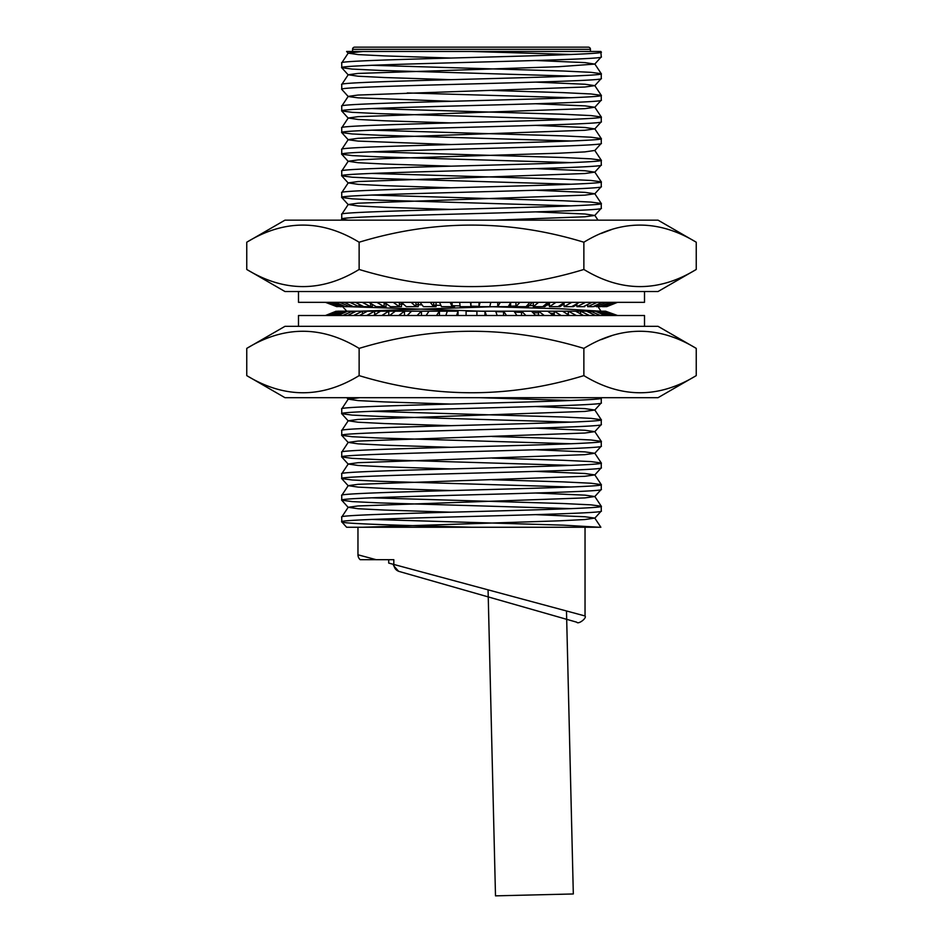 <?xml version="1.0" encoding="UTF-8"?>
<svg xmlns="http://www.w3.org/2000/svg" width="943" height="943" viewBox="0 0 943 943"><rect width="100%" height="100%" fill="white"/><g stroke="black" fill="none" stroke-linecap="round" stroke-linejoin="round"><path stroke-width="1.41" d="M393.82 559.682L393.82 564.456L388.705 563.077L393.82 564.456L393.82 559.682L380.666 559.682L388.316 559.682A29.092 29.092 0 0 0 388.705 560.154M388.705 563.077L388.705 559.682L360.191 559.682L376.127 559.682L357.963 554.79L357.963 527.243L346.6 527.243L600.868 527.243L594.797 518.096L584.825 519.546L558.692 520.854L363.055 527.243M644.505 326.325L644.505 315.516L298.495 315.516L298.495 326.325M466.09 315.516L466.09 311.19L476.91 311.19L476.91 315.516M486.458 315.516L484.961 311.19L484.961 315.516M479.339 311.19L495.664 311.19L497.173 315.516M506.544 315.516L503.562 311.19L503.562 315.516M495.664 311.19L513.959 311.19L516.929 315.516M525.935 315.516L521.538 311.19L521.538 315.516M513.959 311.19L531.416 311.19L535.813 315.516M544.276 315.516L538.536 311.19L538.536 315.516M531.416 311.19L547.706 311.19L553.435 315.516M561.191 315.516L554.236 311.19L554.236 315.516M547.706 311.19L562.523 311.19L569.478 315.516M576.362 315.516L568.323 311.19L568.323 314.797M562.523 311.19L575.56 311.19L583.599 315.516M589.493 315.516L580.534 311.19L580.534 313.866M575.56 311.19L586.581 311.19L595.54 315.516M600.337 315.516L590.613 311.19L590.613 313.135M586.581 311.19L595.351 311.19L605.076 315.516M608.659 315.516L598.381 311.19L598.381 312.534M595.351 311.19L601.717 311.19L612.007 315.516M614.317 315.516L603.673 311.19L603.673 312.003M601.717 311.19L605.547 311.19L616.192 315.516M617.193 315.516L606.396 311.532M605.547 311.19L617.571 315.516M445.827 315.516L447.336 311.19L439.438 311.19L439.438 315.516M426.071 315.516L429.041 311.19L421.462 311.19L421.462 315.516M407.187 315.516L411.584 311.19L404.464 311.19L404.464 315.516M389.565 315.516L395.294 311.19L388.764 311.19L388.764 315.516M373.522 315.516L380.477 311.19L374.677 311.19L374.677 314.797M359.401 315.516L367.44 311.19L362.466 311.19L362.466 313.866M347.46 315.516L356.419 311.19L352.387 311.19L352.387 313.135M337.924 315.516L347.649 311.19L344.619 311.19L344.619 312.534M330.993 315.516L341.283 311.19L339.327 311.19L339.327 312.003M326.808 315.516L336.604 311.532M325.429 315.516L336.227 311.19L325.806 315.516M337.453 311.19L339.327 311.19L328.683 315.516M341.283 311.19L344.619 311.19L334.341 315.516M347.649 311.19L352.387 311.19L342.663 315.516M356.419 311.19L362.466 311.19L353.507 315.516M367.44 311.19L374.677 311.19L366.638 315.516M380.477 311.19L388.764 311.19L381.809 315.516M395.294 311.19L404.464 311.19L398.724 315.516M411.584 311.19L421.462 311.19L417.065 315.516M429.041 311.19L439.438 311.19L436.456 315.516M447.336 311.19L458.039 311.19L458.039 315.516M458.039 311.19L456.542 315.516M298.495 291.528L298.495 302.338L644.505 302.338L644.505 291.528M529.978 302.338L526.017 306.664L528.269 306.664L528.269 304.2M528.269 306.664L532.406 302.338M548.036 302.338L542.72 306.664L544.806 306.664L544.806 304.966M544.806 306.664L549.451 303.009M564.609 302.338L558.032 306.664L559.918 306.664L559.918 305.426M559.918 306.664L564.079 303.988M579.367 302.338L571.658 306.664L573.297 306.664L573.297 305.744M573.297 306.664L576.904 304.672M592.027 302.338L583.34 306.664L584.707 306.664L584.707 305.98M602.341 302.338L593.913 306.18M593.913 306.664L596.188 305.638M610.109 302.338L600.726 306.345M600.726 306.664L602.271 306.004M615.178 302.338L605.041 306.487M605.041 306.664L605.819 306.345M617.453 302.338L606.667 306.664L617.535 302.338M606.667 306.664L605.819 306.169M605.819 306.664L616.592 302.338M604.616 306.664L602.271 306.664L602.271 305.685M602.271 306.664L612.832 302.338M599.984 306.664L596.188 306.664L596.188 305.143M596.188 306.664L606.314 302.338M592.841 306.664L587.678 306.664L587.678 304.506M587.678 306.664L597.178 302.338M583.34 306.664L576.904 306.664L576.904 303.717M576.904 306.664L585.591 302.338M571.658 306.664L564.079 306.664L564.079 302.691M564.079 306.664L571.788 302.338M558.032 306.664L549.451 306.664L549.451 302.338M549.451 306.664L556.028 302.338M542.72 306.664L533.302 306.664L533.302 302.338M533.302 306.664L538.63 302.338M526.017 306.664L515.951 306.664L515.951 302.338M515.951 306.664L519.911 302.338M510.776 302.338L508.253 306.664L497.739 306.664L497.739 302.338M497.739 306.664L500.261 302.338M490.82 302.338L489.782 306.664L479.02 306.664L479.02 302.338M479.02 306.664L480.046 302.338M470.474 302.338L470.958 306.664L470.958 302.338M470.958 306.664L460.149 306.664L459.677 302.338M450.153 302.338L452.133 306.664L452.133 302.338M454.573 306.664L441.501 306.664L439.521 302.338M430.256 302.338L433.686 306.664L433.686 302.338M436.067 302.338L436.067 306.664L423.431 306.664L420 302.338M411.148 302.338L415.981 306.664L415.981 302.338M418.244 302.338L418.244 306.664L406.303 306.664L401.482 302.338L401.459 306.664L399.349 306.664L399.349 302.338M393.231 302.338L399.349 306.664L390.449 306.664L384.32 302.338M376.823 302.338L384.131 306.664L384.131 302.338M386.029 303.552L386.029 306.664L376.163 306.664L368.854 302.338M362.265 302.338L370.611 306.664L370.611 303.375M372.273 304.353L372.273 306.664L363.739 306.664L355.393 302.338M349.829 302.338L359.047 306.664L359.047 304.235M360.438 304.954L360.438 306.664L353.401 306.664L344.183 302.338M339.763 302.338L349.676 306.664L349.676 304.919M350.772 305.426L350.772 306.664L345.374 306.664L335.46 302.338M332.266 302.338L342.686 306.664L342.686 305.485M343.452 305.827L343.452 306.664L339.798 306.664L329.378 302.338M327.469 302.338L338.195 306.664L338.195 305.992M338.631 306.18L336.781 306.664L326.066 302.338M325.476 302.338L336.297 306.463M508.253 306.664L510.623 306.664L510.623 302.597M488.073 589.846L495.499 895.85L573.32 893.964L566.484 610.97M566.684 619.327L448.668 585.603M360.191 559.682A6.483 6.483 0 0 1 357.963 554.79M535.73 60.493L584.99 62.615L594.774 64.089L601.257 56.886L600.868 51.476L363.055 51.476L590.448 51.476L590.448 49.307A2.157 2.157 0 0 0 588.279 47.15L354.721 47.15L588.279 47.15M590.448 49.307L352.552 49.307A2.157 2.157 0 0 1 354.721 47.15M352.552 49.307L352.552 51.476M601.257 56.886C609.272 60.482 333.728 64.089 341.743 67.696L341.743 62.898C333.728 59.291 609.272 55.684 601.257 52.089L599.335 51.488M346.788 51.476L363.055 51.476L348.203 53.138L341.743 62.898M601.257 511.023L601.257 506.226C609.272 509.833 333.728 513.44 341.743 517.047L341.743 521.844C333.728 518.237 609.272 514.63 601.257 511.023L594.774 518.226M535.73 493.012L584.99 495.146L594.809 496.525L584.825 497.916L358.01 505.955L348.203 507.275L341.743 517.047M601.257 489.405L601.257 484.608C609.272 488.203 333.728 491.81 341.743 495.417L341.743 500.214C333.728 496.607 609.272 493 601.257 489.405L594.774 496.607M535.73 471.394L584.99 473.516L594.809 474.895L584.825 476.298L358.01 484.325L348.203 485.657L341.743 495.417M601.257 467.775L601.257 462.978C609.272 466.585 333.728 470.192 341.743 473.787L341.743 478.584C333.728 474.989 609.272 471.382 601.257 467.775L594.774 474.977M535.73 449.764L584.99 451.886L594.809 453.277L584.825 454.667L358.01 462.707L348.203 464.027L341.743 473.787M601.257 446.145L601.257 441.348C609.272 444.955 333.728 448.562 341.743 452.168L341.743 456.966C333.728 453.359 609.272 449.752 601.257 446.145L594.774 453.347M535.73 428.134L584.99 430.267L594.809 431.646L584.825 433.037L358.01 441.076L348.203 442.397L341.743 452.168M601.257 424.527L601.257 419.729C609.272 423.324 333.728 426.931 341.743 430.538L341.743 435.336C333.728 431.729 609.272 428.122 601.257 424.527L594.774 431.729M535.73 406.516L584.99 408.637L594.809 410.016L584.825 411.419L358.01 419.446L348.203 420.778L341.743 430.538M601.257 402.897L601.257 398.099C609.272 401.706 333.728 405.313 341.743 408.908L341.743 413.706C333.728 410.111 609.272 406.504 601.257 402.897L594.774 410.099M359.908 397.687L348.203 399.148L341.743 408.908M568.323 314.113L567.285 314.149M554.236 314.608L552.327 314.679M538.536 315.127L535.518 315.221M384.827 302.703L384.131 302.727M601.257 208.262L601.257 203.464C609.272 207.071 333.728 210.678 341.743 214.285L341.743 219.082C333.728 215.476 609.272 211.869 601.257 208.262L594.774 215.464L584.825 216.784L494.603 220.155M535.73 190.25L584.99 192.372L594.809 193.763L584.825 195.154L358.01 203.193L348.203 204.513L341.743 214.285M601.257 186.643L601.257 181.846C609.272 185.441 333.728 189.048 341.743 192.655L341.743 197.452C333.728 193.845 609.272 190.238 601.257 186.643L594.774 193.845M535.73 168.62L584.99 170.754L594.809 172.133L584.825 173.536L358.01 181.563L348.203 182.895L341.743 192.655M601.257 165.013L601.257 160.216C609.272 163.823 333.728 167.43 341.743 171.025L341.743 175.822C333.728 172.227 609.272 168.62 601.257 165.013L594.774 172.215M371.731 151.799L563.254 157.516L590.943 158.837L601.233 160.157L594.797 150.456L584.825 151.906L558.692 153.214L384.308 158.613L358.01 159.933L348.203 161.265L341.743 171.025M601.257 143.383L601.257 138.586C609.272 142.193 333.728 145.8 341.743 149.407L341.743 154.204C333.728 150.597 609.272 146.99 601.257 143.383L594.774 150.585M535.73 125.372L584.99 127.494L594.809 128.885L584.825 130.275L358.01 138.315L348.203 139.635L341.743 149.407M601.257 121.765L601.257 116.967C609.272 120.563 333.728 124.17 341.743 127.776L341.743 132.574C333.728 128.967 609.272 125.36 601.257 121.765L594.774 128.967M535.73 103.754L584.99 105.875L594.809 107.254L584.825 108.657L358.01 116.684L348.203 118.016L341.743 127.776M601.257 100.135L601.257 95.337C609.272 98.944 333.728 102.551 341.743 106.146L341.743 110.944C333.728 107.349 609.272 103.742 601.257 100.135L594.774 107.337M535.73 82.124L584.99 84.245L594.809 85.636L584.825 87.027L358.01 95.054L348.203 96.386L341.743 106.146M601.257 78.505L601.257 73.707C609.272 77.314 333.728 80.921 341.743 84.528L341.743 89.326C333.728 85.719 609.272 82.112 601.257 78.505L594.774 85.707M594.774 64.089L558.692 66.705L358.01 73.436L348.203 74.756L341.743 84.528M471.5 527.243C402.201 525.451 339.928 523.636 341.743 521.844L346.6 527.243M371.731 519.44L563.254 525.157L599.147 527.243L357.963 527.243M341.743 500.214L352.222 501.605L379.746 502.914L571.269 508.631M371.731 497.821L563.254 503.527L590.943 504.847L601.257 506.226M341.743 478.584L352.222 479.987L379.746 481.295L571.269 487.001M492.234 479.739L563.254 481.897L590.943 483.217L601.257 484.608M341.743 456.966L352.222 458.357L379.746 459.665L571.269 465.382M492.234 458.109L563.254 460.278L590.943 461.599L601.257 462.978M341.743 435.336L352.222 436.727L379.746 438.035L571.269 443.752M492.234 436.491L563.254 438.648L590.943 439.968L601.257 441.348M341.743 413.706L352.222 415.109L379.746 416.417L571.269 422.122M371.731 411.313L563.254 417.018L590.943 418.35L601.257 419.729M479.339 397.687L571.269 400.504M600.278 397.687L601.257 398.099M342.686 305.98L344.49 306.275M348.167 306.664L484.961 311.331M495.818 311.626L503.562 311.838M514.619 312.145L521.538 312.345M532.948 312.699L538.536 312.864M550.441 313.253L554.236 313.382M566.755 313.819L568.323 313.878M384.131 303.646L386.265 303.717M399.349 304.153L403.651 304.283M415.981 304.66L421.993 304.848M433.686 305.178L440.911 305.379M452.133 305.685L460.066 305.897M470.958 306.18L479.02 306.381M489.723 306.664L563.254 308.891L600.278 311.19M341.743 219.082L348.167 220.155M341.743 197.452L352.222 198.843L379.746 200.152L571.269 205.869M371.731 195.048L563.254 200.765L590.943 202.085L601.257 203.464M341.743 175.822L352.222 177.213L379.746 178.533L571.269 184.239M371.731 173.429L563.254 179.135L590.943 180.455L601.257 181.846M341.743 154.204L352.222 155.595L379.746 156.903L571.269 162.609M341.743 132.574L352.222 133.965L379.746 135.273L571.269 140.99M371.731 130.169L563.254 135.886L590.943 137.207L601.257 138.586M341.743 110.944L352.222 112.335L379.746 113.655L571.269 119.36M371.731 108.551L563.254 114.256L590.943 115.576L601.257 116.967M341.743 89.326L348.226 96.528L358.175 97.836L450.766 101.278M407.27 92.933L571.269 97.73M492.234 90.469L563.254 92.638L590.943 93.958L601.257 95.337M341.743 67.696L352.222 69.087L379.746 70.395L571.269 76.112M371.731 65.291L563.254 71.008L590.943 72.328L601.257 73.707M393.49 565.552L398.618 571.305L576.762 622.203L399.042 571.423C395.895 570.374 394.162 568.04 393.82 564.456L585.037 615.968L585.037 527.243M471.5 51.476L571.269 54.482M348.203 53.138L358.175 54.588L384.308 55.896L450.766 58.03M348.203 74.756L358.175 76.218L384.308 77.526L450.766 79.66M348.203 118.016L358.175 119.466L384.308 120.775L450.766 122.908M341.779 132.645L348.226 139.776L358.175 141.096L450.766 144.538M348.203 161.265L358.175 162.715L384.308 164.023L450.766 166.157M348.203 182.895L358.175 184.345L384.308 185.653L450.766 187.787M348.203 204.513L358.175 205.975L384.308 207.271L450.766 209.417M535.73 211.88L584.99 214.002L594.774 215.464M564.079 304.389L561.333 304.495M549.451 304.931L544.641 305.096M533.302 305.485L526.913 305.685M515.951 306.027L508.501 306.251M497.739 306.569L359.908 311.19M355.794 311.496L352.387 311.815M348.203 399.148L358.175 400.598L384.308 401.907L450.766 404.052M348.203 420.778L358.175 422.228L384.308 423.537L450.766 425.67M348.203 442.397L358.175 443.858L384.308 445.167L450.766 447.3M348.203 464.027L358.175 465.477L384.308 466.785L450.766 468.919M348.203 485.657L358.175 487.107L384.308 488.415L450.766 490.549M348.203 507.275L358.175 508.737L384.308 510.045L450.766 512.179M535.73 514.642L584.99 516.764L594.797 518.096M284.975 397.687L658.025 397.687L696.24 375.62C658.874 398.465 621.425 398.465 583.87 375.62C509.173 398.453 434.263 398.453 359.13 375.62C321.763 398.465 284.303 398.465 246.76 375.62L284.975 397.687M696.24 348.391C658.697 325.559 621.237 325.559 583.87 348.391C509.173 325.559 434.263 325.559 359.13 348.391C321.575 325.559 284.126 325.559 246.76 348.391L284.975 326.325L658.025 326.325L696.24 348.391L696.24 375.62M246.76 348.391L246.76 375.62M359.13 348.391L359.13 375.62M583.87 348.391L583.87 375.62M611.712 335.673L601.257 339.61M284.975 291.528L658.025 291.528L696.24 269.462C658.874 292.295 621.425 292.295 583.87 269.462C509.173 292.295 434.263 292.295 359.13 269.462C321.763 292.295 284.303 292.295 246.76 269.462L284.975 291.528M696.24 242.221C658.697 219.389 621.237 219.389 583.87 242.221C509.173 219.389 434.263 219.389 359.13 242.221C321.575 219.389 284.126 219.389 246.76 242.221L284.975 220.155L658.025 220.155L696.24 242.221L696.24 269.462M246.76 242.221L246.76 269.462M359.13 242.221L359.13 269.462M583.87 242.221L583.87 269.462M611.712 229.514L601.257 233.44M585.037 615.968C587.065 618.148 578.259 624.737 576.762 622.203M601.233 73.66L594.797 63.947M601.233 95.278L594.797 85.577M601.233 116.908L594.797 107.196M601.233 138.538L594.797 128.826M601.233 181.787L594.797 172.074M601.233 203.417L594.797 193.704M598.003 220.155L594.797 215.334M600.997 311.19L598.003 306.664M601.233 419.67L594.797 409.957M601.233 441.3L594.797 431.588M601.233 462.919L594.797 453.218M601.233 484.549L594.797 474.836M601.233 506.179L594.797 496.466M341.779 500.285L348.226 507.417M341.779 478.667L348.226 485.786M341.779 457.037L348.226 464.168M341.779 435.407L348.226 442.538M341.779 413.788L348.226 420.908M346.776 397.687L348.226 399.29M342.686 306.652L347.024 311.461M341.779 219.153L342.686 220.155M341.779 197.523L348.226 204.655M341.779 175.905L348.226 183.025M341.779 154.275L348.226 161.406M341.779 111.026L348.226 118.146M341.779 67.766L348.226 74.898M346.6 51.476L348.226 53.268"/></g></svg>
